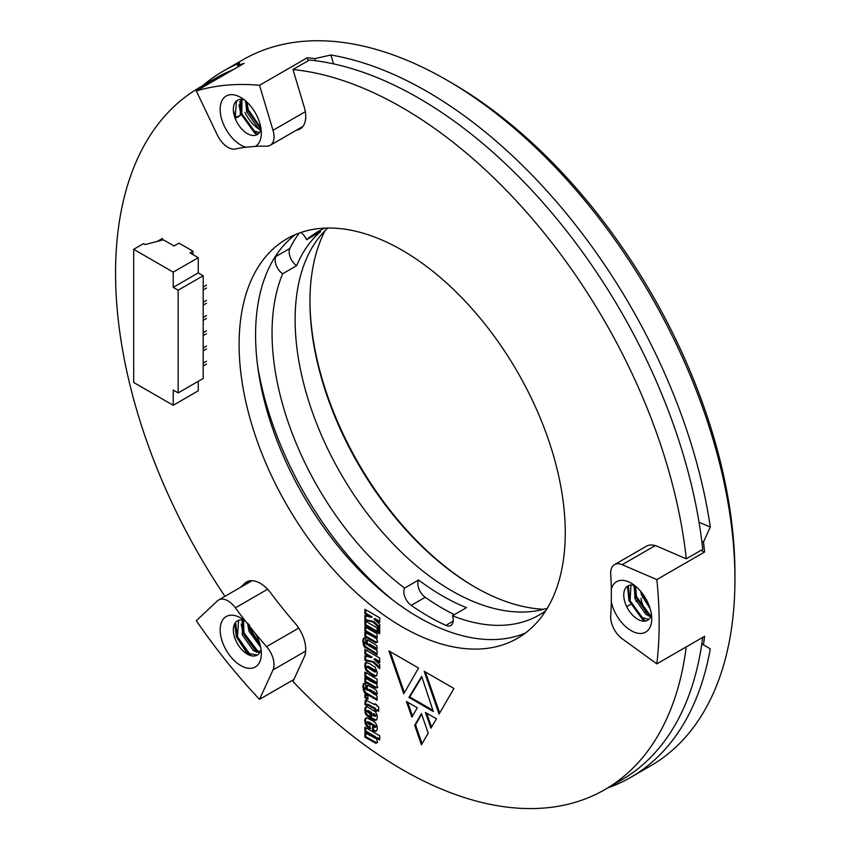 <?xml version="1.0" encoding="UTF-8"?>
<svg xmlns="http://www.w3.org/2000/svg" width="851" height="851" viewBox="0 0 851 851"><rect width="100%" height="100%" fill="white"/><g stroke="black" fill="none" stroke-linecap="round" stroke-linejoin="round"><path stroke-width="1.28" d="M475.486 587.403A235.28 135.841 60 0 1 309.945 300.669M543.768 609.273A232.951 134.501 60 0 1 474.667 586.924A232.951 134.501 60 0 1 309.945 301.616A232.951 134.501 60 0 1 325.135 230.589M547.299 608.252A221.303 127.778 60 0 1 340.953 473.922A221.303 127.778 60 0 1 327.795 228.047M418.596 580.01A11.648 6.723 -120 0 0 425.213 597.285L411.214 605.369A11.648 6.723 60 0 1 404.597 588.094L418.596 580.01A221.303 127.778 60 0 0 466.486 607.657L452.487 615.741A221.303 127.778 60 0 0 539.194 615.007A221.303 127.778 60 0 0 545.778 610.72M404.597 588.094A221.303 127.778 60 0 1 282.638 273.777L296.648 265.693A221.303 127.778 60 0 1 320.593 231.621L306.594 239.705A221.303 127.778 60 0 1 317.891 231.695A221.303 127.778 60 0 1 324.891 228.132M392.524 599.838A246.928 142.564 60 0 1 257.693 366.292A246.928 142.564 60 0 0 392.524 599.838M411.214 605.369A236.45 136.511 -120 0 0 445.871 625.379A11.648 6.723 -120 0 0 450.839 625.506A11.648 6.723 -120 0 0 452.487 615.741M277.713 252.97A236.45 136.511 -120 0 0 275.862 256.513A11.648 6.723 -120 0 0 282.638 273.777M300.935 232.493A11.648 6.723 60 0 1 306.594 239.705M425.213 597.285A236.45 136.511 -120 0 0 454.36 614.667M299.233 233.089A236.45 136.511 -120 0 0 289.861 248.428A11.648 6.723 -120 0 0 296.648 265.693M379.716 740.008L379.716 735.807L364.909 727.254L364.909 731.466L375.131 738.094L364.909 732.796L364.909 737.136L375.653 743.21L376.802 742.912L377.323 741.285L376.376 738.083L379.716 740.008M365.728 733.275L365.728 736.658L376.482 742.742L375.653 743.21L376.802 742.912M365.728 727.733L365.728 730.988L375.642 736.838L375.951 737.626L374.823 738.402M372.525 730.328L375.131 731.477L376.695 730.807L377.323 728.286L376.695 725.031L375.238 722.627L372.94 720.946L366.685 717.808L365.228 718.542L364.707 720.999L366.27 725.882L369.908 728.828L369.908 724.967L366.792 722.435L368.153 722.51L374.919 726.541L374.919 727.509L372.525 726.35L372.525 730.328L373.344 729.86L375.951 731.009L375.131 731.477L376.695 730.807M366.792 722.435L368.972 722.031L374.706 725.339L375.951 726.669L374.919 727.509M366.685 717.808L365.228 718.542L366.058 718.063L365.526 720.531L364.707 720.999M370.749 718.467L375.131 720.51L376.695 719.733L377.323 717.212L376.802 714.255L375.44 711.798L367.207 706.787L365.015 707.936L365.015 712.638L366.068 714.797L370.015 718.042L370.015 713.957L366.792 711.255L368.153 711.436L370.749 712.936L370.749 718.467L371.568 717.989L376.472 720.01M366.792 711.255L367.919 710.479L371.568 712.457L371.568 717.989M365.962 706.926L365.015 707.936L365.834 707.458L365.834 712.17L366.887 714.319L370.015 717.095M375.951 720.042L376.695 719.733M433.297 711.489L408.916 697.416L421.681 676.343L433.297 711.489M379.716 628.442L379.716 624.357L373.983 618.996L379.716 622.304L379.716 617.847L364.909 609.295L364.909 613.752L371.27 617.422L364.909 615.55L364.909 620.134L373.046 622.049L379.716 628.442M379.716 633.729L379.716 629.4L377.833 628.315L377.833 632.644L379.716 633.729M377.11 632.229L377.11 627.889L364.909 620.847L364.909 625.187L377.11 632.229M403.778 693.746L388.896 650.909L418.554 668.035L403.778 693.746M436.435 718.797L430.925 728.179L425.426 712.447L436.435 718.797M377.11 638.133L377.11 633.793L364.909 626.751L364.909 631.091L375.131 637.59L364.909 632.41L364.909 636.612L375.748 642.771L376.908 642.473L377.323 640.899L375.961 637.473L377.11 638.133M365.728 632.878L365.728 636.144L376.567 642.292L375.748 642.771L376.908 642.473M365.728 627.23L365.728 630.612L375.642 636.463L375.951 637.122L374.919 638.059M377.11 654.855L377.11 650.877L376.163 650.1L377.323 648.111L376.578 645.409L367.738 639.941L366.685 640.292L366.27 641.984L367.207 644.93L364.909 642.877L365.739 642.643L365.739 638.431L363.345 638.367L362.824 641.314L364.068 646.622L377.11 654.855M364.909 642.877L365.739 642.643M377.11 683.513L377.11 679.183L364.909 672.13L364.909 676.471L375.131 682.959L373.355 682.662L364.909 677.79L364.909 681.991L375.748 688.023L376.908 687.831L377.323 686.278L375.961 682.853L377.11 683.513M365.728 678.268L365.728 681.523L376.567 687.544L375.748 688.023L376.908 687.831M365.728 672.609L365.728 675.992L375.642 681.821L375.951 682.481L374.919 683.438M377.11 700.235L377.11 696.267L376.163 695.49L377.323 693.501L376.578 690.789L374.078 688.608L367.738 685.321L366.685 685.683L366.27 687.363L367.207 690.321L364.909 688.257L365.739 688.023L365.739 683.8L363.345 683.757L362.824 686.693L364.068 691.874L365.228 693.257L377.11 700.235M364.909 688.257L365.739 688.023M421.426 744.795L414.682 725.307L421.426 713.595L428.181 733.105L421.426 744.795M402.183 250.258A230.621 133.15 60 0 1 552.852 453.487A230.621 133.15 60 0 1 517.493 638.293A230.621 133.15 60 0 1 286.872 505.143A230.621 133.15 60 0 1 286.872 238.833A230.621 133.15 60 0 1 402.183 250.258M224.941 596.328A405.342 234.025 60 0 1 199.517 87.525A405.342 234.025 60 0 1 216.867 79.09M686.225 646.898A405.342 234.025 60 0 1 604.859 789.6A405.342 234.025 60 0 1 292.967 681.502L304.222 656.972A27.2 15.701 -120 0 0 295.106 623.272A337.783 195.017 60 0 1 270.831 593.073A27.2 15.701 -120 0 0 246.652 581.956A27.2 15.701 -120 0 0 244.939 583.222L240.642 587.264M640.984 598.413A27.2 15.701 -120 0 0 646.069 612.38M647.717 615.071A27.2 15.701 -120 0 0 648.164 615.73M296.488 130.129A27.2 15.701 -120 0 0 300.084 128.937A27.2 15.701 -120 0 0 304.222 107.045L292.967 69.516A405.342 234.025 60 0 1 686.289 558.809L657.387 546.385A27.2 15.701 -120 0 0 646.228 546.268A27.2 15.701 -120 0 0 645.505 546.725M244.939 112.332A27.2 15.701 -120 0 0 260.651 130.16M378.663 711.255L378.663 706.915L376.802 705.841L376.802 704.873L374.823 703.734L374.823 704.692L365.536 700.054L364.909 704.628L366.898 705.777L366.994 704.639L374.823 709.032L374.823 710.117L376.802 711.255L376.802 710.17L378.663 711.255M366.377 699.947L365.802 699.894M367.93 699.405L367.93 696.139L364.909 694.395L364.909 697.65L367.93 699.405M376.504 675.8L377.323 672.801L375.238 667.258L369.398 663.535L365.739 662.386L364.707 665.759L365.962 670.333L372.834 675.268L374.717 676.226L376.291 675.96M379.716 668.652L379.716 664.546L373.983 659.185L379.716 662.493L379.716 658.057L364.909 649.504L364.909 653.951L371.27 657.621L364.909 655.77L364.909 660.333L373.046 662.269L379.716 668.652M411.916 717.202L406.416 701.469L417.288 707.745L411.916 717.202M424.181 671.279L453.945 688.47L439.063 714.117L424.181 671.279M525.439 633.027A230.621 133.15 60 0 1 303.35 495.633A230.621 133.15 60 0 1 295.403 234.589M292.967 69.516L309.445 60.006A405.342 234.025 60 0 1 702.756 549.299L686.289 558.809M702.692 637.388A405.342 234.025 60 0 1 621.326 780.09L604.859 789.6M199.517 87.525L215.984 78.015A405.342 234.025 60 0 1 233.344 69.58M422.043 743.731L415.501 724.829L414.682 725.307M415.501 724.829L421.628 714.191M376.802 710.17L377.621 709.691L378.663 710.298M366.994 704.639L367.813 704.16L375.642 708.553L375.642 709.638L376.802 710.308M375.642 709.638L374.823 710.117M375.642 708.553L374.823 709.032M369.174 704.819L368.355 705.298M366.366 699.575L365.728 704.149L366.951 704.851M365.728 704.149L364.909 704.628M365.834 700.362L365.015 700.841M375.642 704.213L374.823 704.692M365.728 694.863L365.728 697.182L367.93 698.448M365.728 697.182L364.909 697.65M364.175 683.279L363.643 686.225L364.898 691.395L366.058 692.778L377.11 699.288M367.504 685.204L367.089 686.885L368.036 689.842L367.207 690.321M365.728 687.778L366.568 687.544M375.738 693.076L374.919 694.639L368.462 690.31L369.483 689.47L374.706 692.352L375.951 693.81L375.1 694.533M374.919 694.639L375.738 694.161M368.557 694.352L367.738 694.831M366.058 692.778L365.228 693.257M364.898 691.395L364.068 691.874M363.973 689.172L363.143 689.65M363.643 686.225L362.824 686.693M367.302 688.331L366.483 688.81M367.089 686.885L366.27 687.363M368.462 690.31L374.919 693.554M370.536 689.948L369.706 690.427M374.706 692.352L373.876 692.831M375.961 682.853L377.11 682.566M376.567 687.544L377.727 687.363M365.728 681.523L364.909 681.991M375.738 682.97L375.057 683.353M375.642 681.821L374.823 682.3M373.972 680.757L373.153 681.226M365.728 675.992L364.909 676.471M366.568 661.908L365.526 665.28L366.781 669.854L370.642 673.056L375.536 675.747L376.791 675.641M375.738 670.577L374.919 672.13L366.792 666.961L367.919 666.056L374.6 669.79L375.951 671.301L375.1 672.024M374.919 672.13L375.738 671.662M368.228 671.535L367.409 672.013M366.781 669.854L365.962 670.333M365.834 667.748L365.015 668.226M365.526 665.28L364.707 665.759M365.728 662.993L364.909 663.472M375.536 675.747L374.717 676.226M366.792 666.961L368.238 667.067L374.919 671.045M374.6 669.79L373.77 670.258M365.728 656.004L365.728 659.855L373.866 661.791L379.716 667.386M373.866 661.791L373.046 662.269M365.728 659.855L364.909 660.333M365.728 649.983L365.728 653.472L372.089 657.142L371.27 657.621M365.728 653.472L364.909 653.951M373.983 659.185L374.812 658.717L379.716 661.546M364.175 637.899L363.643 640.835L364.898 646.143L377.11 653.908M367.504 639.824L367.089 641.505L368.036 644.462L367.207 644.93M365.728 642.399L366.568 642.165M375.738 648.781L374.919 649.26L368.77 645.707L368.462 644.92L369.483 644.079L375.738 647.696L375.1 649.153M368.557 648.973L367.738 649.441M364.898 646.143L364.068 646.622M363.973 643.792L363.143 644.26M363.643 640.835L362.824 641.314M367.302 642.952L366.483 643.43M367.089 641.505L366.27 641.984M368.462 644.92L373.876 647.462L374.919 648.164L374.919 649.26M370.536 644.579L369.706 645.058M374.706 646.994L373.876 647.462M375.738 647.696L374.919 648.164M375.961 637.473L377.11 637.176M376.567 642.292L377.727 641.994M365.728 636.144L364.909 636.612M375.738 637.58L375.089 637.963M375.642 636.463L374.823 636.931M373.972 635.367L373.153 635.846M365.728 630.612L364.909 631.091M431.553 727.126L426.67 713.159M412.533 716.127L407.65 702.181M404.395 692.671L390.141 651.632M439.68 713.042L425.415 672.003M365.728 621.326L365.728 624.708L377.11 631.272M365.728 624.708L364.909 625.187M378.652 628.793L378.652 632.176L379.716 632.782M378.652 632.176L377.833 632.644M365.728 615.794L365.728 619.666L373.866 621.581L379.716 627.176M373.866 621.581L373.046 622.049M365.728 619.666L364.909 620.134M365.728 609.773L365.728 613.273L372.089 616.954L371.27 617.422M365.728 613.273L364.909 613.752M373.983 618.996L374.812 618.517L379.716 621.358M432.914 710.319L409.735 696.937L408.916 697.416M409.735 696.937L421.873 676.917M366.781 706.447L365.834 707.458M375.738 715.957L374.919 716.425L372.738 715.276L373.557 713.606L375.738 714.989L375.1 716.319M371.568 712.457L370.749 712.936M368.143 715.776L367.313 716.255M366.887 714.319L366.068 714.797M365.834 712.17L365.015 712.638M365.526 709.691L364.707 710.159M373.238 718.946L372.408 719.425M372.738 714.085L374.919 715.468L374.919 716.425M374.483 714.149L373.663 714.617M375.738 714.989L374.919 715.468M373.344 726.828L373.344 729.86M375.738 727.031L375.1 727.392M375.738 726.063L374.919 726.541M365.526 720.531L365.834 723.116L368.557 726.967L367.738 727.445M368.557 726.967L370.738 728.35M367.089 725.403L366.27 725.882M365.834 723.116L365.015 723.595M375.951 731.009L376.525 730.998M376.376 738.083L377.206 737.615L379.716 739.062M376.482 742.742L377.621 742.434M374.068 741.476L373.249 741.944M365.728 736.658L364.909 737.136M375.642 737.923L375.11 738.232M375.642 736.838L374.823 737.306M365.728 730.988L364.909 731.466M198.262 381.312L198.262 390.822L173.221 405.278L133.681 382.461L133.681 249.311L143.564 243.599L145.213 244.556L163.339 239.801L174.04 245.982L178.987 243.131L192.986 251.215L190.018 252.928L198.262 257.683L198.262 272.894L203.198 275.745L178.157 290.202L178.157 392.917L173.221 390.066L173.221 405.278M178.157 392.917L203.198 378.461L203.198 275.745M162.509 238.376L157.297 241.386M198.262 257.683L173.221 272.139L133.681 249.311M192.986 254.64L192.986 251.215M173.221 272.139L173.221 287.351L178.157 290.202M198.262 272.894L173.221 287.351M206.495 361.25L203.198 363.154M206.495 364.1L203.198 366.004M206.495 346.027L203.198 347.931M206.495 348.889L203.198 350.782M206.495 330.816L203.198 332.72M206.495 333.666L203.198 335.571M206.495 315.593L203.198 317.497M206.495 318.455L203.198 320.348M206.495 300.382L203.198 302.286M206.495 303.233L203.198 305.137M206.495 285.159L203.198 287.064M206.495 288.021L203.198 289.914M244.375 99.918A19.796 11.435 -120 0 0 237.44 100.29A19.796 11.435 -120 0 0 235.216 118.512A19.796 11.435 -120 0 0 250.822 135.107A19.796 11.435 -120 0 0 257.247 134.586A19.796 11.435 -120 0 0 261.023 128.767M234.77 117.268L240.163 115.662L235.216 118.512L236.323 101.716L238.11 99.95M240.163 115.662L240.907 99.365M245.567 100.971L247.364 109.992L260.927 129.192L257.779 127.576L246.747 111.864L245.577 100.907M256.662 115.332L255.172 112.587M259.395 132.618L252.832 130.426L241.812 114.715L241.971 99.397M260.821 127.459L259.427 126.629L248.396 110.907L247.035 102.216M244.375 620.453A19.796 11.435 -120 0 0 237.44 620.815A19.796 11.435 -120 0 0 237.44 643.686A19.796 11.435 -120 0 0 257.247 655.11A19.796 11.435 -120 0 0 259.47 653.047A19.796 11.435 -120 0 0 261.023 649.302M259.608 652.845L253.385 650.643L242.354 634.931L242.344 619.975M260.683 647.292L248.949 631.123L247.577 623.145M257.385 655.036L248.439 653.504L237.418 637.782L238.514 620.975L239.28 620.092M260.183 651.823L255.034 649.696L244.003 633.974L243.514 620.198M249.279 624.772L250.385 628.783L260.087 644.739L250.598 630.176L249.407 624.911M648.856 619.337L641.037 617.358L630.006 601.636L630.963 585.031M651.206 615.316L647.622 613.55L636.601 597.838L635.537 586.201M648.622 604.391L643.537 595.051M634.772 585.573A19.796 11.435 -120 0 0 627.847 585.945A19.796 11.435 -120 0 0 624.262 599.657A19.796 11.435 -120 0 0 647.643 620.241A19.796 11.435 -120 0 0 651.419 614.433M650.76 616.571L645.983 614.507L634.952 598.785L634.314 585.435M650.196 608.848L641.537 594.987L640.58 591.2M701.809 643.845L710.287 648.856A407.672 235.376 60 0 1 630.729 777.357A407.672 235.376 60 0 1 607.805 787.898M202.464 85.823A407.672 235.376 60 0 1 223.058 71.25A407.672 235.376 60 0 1 239.546 63.155L237.652 65.484L238.259 66.75M333.56 63.889L330.901 55.007A407.672 235.376 60 0 1 710.308 527.067L699.033 522.227M446.669 80.026L451.604 82.877A400.683 231.334 60 0 1 734.934 573.617L734.934 579.318A407.672 235.376 -120 0 0 446.669 80.026A407.672 235.376 -120 0 0 350.665 43.603A407.672 235.376 -120 0 0 242.822 59.836L223.058 71.25M255.47 146.361A340.113 196.368 60 0 1 266.576 146.191A18.637 10.755 -120 0 0 270.171 145.319A18.637 10.755 -120 0 0 273.011 130.32L259.512 85.313A407.672 235.376 -120 0 0 196.315 90.961L217.473 135.277A18.637 10.755 -120 0 0 235.387 148.978A340.113 196.368 60 0 1 245.875 147.223A29.115 16.807 60 0 1 220.324 112.417A29.115 16.807 60 0 1 240.759 97.461A29.115 16.807 60 0 1 261.342 133.128A29.115 16.807 60 0 1 255.47 146.361L245.875 147.223M611.326 601.848A340.113 196.368 60 0 1 610.71 615.89A18.637 10.755 -120 0 0 622.187 638.75L656.834 663.865A407.672 235.376 -120 0 0 656.834 579.595L622.187 564.692A18.637 10.755 -120 0 0 614.539 564.607A18.637 10.755 -120 0 0 610.71 574.297A340.113 196.368 60 0 1 611.326 589.052A29.115 16.807 60 0 1 631.155 583.126A29.115 16.807 60 0 1 651.749 618.783A29.115 16.807 60 0 1 633.952 632.07A29.115 16.807 60 0 1 611.326 601.848L611.326 589.052M245.875 621.698A340.113 196.368 60 0 1 235.387 607.827A18.637 10.755 -120 0 0 218.643 599.976A18.637 10.755 -120 0 0 217.473 600.838L196.315 620.73A407.672 235.376 -120 0 0 259.512 699.352L273.011 669.939A18.637 10.755 -120 0 0 266.576 646.632A340.113 196.368 60 0 1 255.47 633.633A29.115 16.807 60 0 1 261.342 653.653A29.115 16.807 60 0 1 258.587 663.95A29.115 16.807 60 0 1 233.717 660.046A29.115 16.807 60 0 1 220.483 625.932A29.115 16.807 60 0 1 240.759 617.996A29.115 16.807 60 0 1 245.875 621.698L255.47 633.633M630.729 777.357L650.494 765.943A407.672 235.376 -120 0 0 734.934 579.318M710.308 527.067L703.458 542.013L701.82 541.31M656.834 579.595L704.607 552.012A407.672 235.376 -120 0 0 703.458 542.013M656.834 663.865L704.607 636.282A407.672 235.376 -120 0 1 703.447 645.026M259.512 699.352L293.882 679.513M196.315 90.961L244.088 63.378A407.672 235.376 -120 0 0 237.652 65.484M259.512 85.313L307.285 57.74L308.179 60.729M315.561 60.719L314.923 58.602A407.672 235.376 -120 0 0 307.285 57.74M314.923 58.602L330.901 55.007M700.852 550.395L704.607 552.012M645.898 620.943L643.92 619.815L629.804 600.253L628.304 585.701M650.887 616.252L636.388 596.445L634.559 585.509M647.856 602.646L644.484 596.466M644.558 621.156L643.101 620.283L628.985 600.732L627.485 586.169M649.164 616.145L635.569 596.923L633.75 585.297M649.356 606.306L642.175 593.179M247.726 654.345L236.387 636.867L234.685 623.751M256.576 652.281L242.971 633.059L241.173 624.038M260.491 646.377L249.566 629.261L248.152 623.677M250.864 655.642L237.206 636.388L235.631 622.347M259.034 652.823L243.801 632.591L241.992 620.804M257.162 134.628L254.896 133.362L240.78 113.8L238.982 104.769M235.014 117.13L233.344 109.726M257.927 134.128L255.715 132.884L241.599 113.321L239.801 101.546M260.927 128.118L248.194 109.524L246.482 101.705M453.211 621.134L445.871 625.379M289.861 248.428L275.862 256.513M244.939 583.222L248.598 581.116M246.599 111.375L247.641 110.779M365.728 702.469L364.909 702.947M374.291 686.459L373.461 686.938M373.653 674.79L372.834 675.268M370.642 673.056L369.813 673.524M369.068 666.599L368.238 667.067M366.058 647.398L365.228 647.877M374.291 641.08L373.461 641.558M368.972 710.957L368.153 711.436M369.898 717.021L369.079 717.499M374.706 725.339L373.876 725.818M368.972 722.031L368.153 722.51M374.397 735.987L373.568 736.466M644.441 596.413L642.484 597.54M637.037 600.689L635.899 601.349M630.453 604.497L626.698 606.657M266.576 646.632L298.712 628.07M267.597 589.232L235.387 607.827M655.238 545.608L622.187 564.692M273.011 130.32L305.307 111.672M305.647 651.089L273.011 669.939M365.877 687.395L365.047 687.874M369.387 689.501L368.557 689.98M375.865 694.129L375.036 694.597M375.823 682.928L375.004 683.396M367.738 666.11L366.909 666.578M375.865 671.62L375.036 672.099M365.877 642.016L365.047 642.494M369.387 644.122L368.557 644.601M375.865 648.739L375.036 649.217M375.844 637.537L375.025 638.016M367.717 710.5L366.898 710.979M375.865 715.914L375.036 716.393M375.865 726.988L375.036 727.467M367.738 721.712L366.909 722.191M375.855 737.902L375.025 738.37M614.539 564.607L646.983 545.874M270.171 145.319L302.913 126.416M218.643 599.976L252.034 580.69"/></g></svg>
